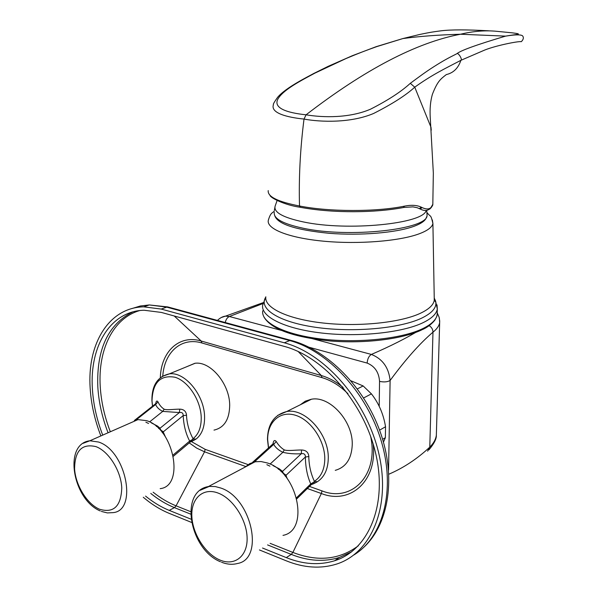 <?xml version="1.0" encoding="UTF-8"?>
<svg xmlns="http://www.w3.org/2000/svg" width="597" height="597" viewBox="0 0 597 597"><rect width="100%" height="100%" fill="white"/><g stroke="black" fill="none" stroke-linecap="round" stroke-linejoin="round"><path stroke-width="0.9" d="M379.192 406.229L379.55 381.379C378.916 372.312 374.782 366.215 367.155 363.08C367.453 358.924 368.864 356.043 371.379 354.431C390.557 346.156 406.729 337.977 419.9 329.91M379.55 381.379C383.968 382.311 387.483 382.013 390.117 380.476L388.565 470.123M388.834 474.212C403.445 467.958 417.094 458.936 429.78 447.146C433.601 443.302 435.788 439.34 436.34 435.265L436.437 432.086M439.347 318.082L439.661 322.559C439.116 325.865 436.892 329.066 432.974 332.178C419.803 343.424 405.52 359.521 390.117 380.476C388.751 367.558 382.505 358.879 371.379 354.431L300.306 335.454M262.859 303.575L229.375 316.514C227.285 317.485 225.92 319.492 225.263 322.537M221.091 317.582L225.472 316.149L229.375 316.514L289.806 332.648M446.369 74.565C453.407 72.924 458.25 68.185 460.884 60.327C444.817 68.707 432.459 74.528 414.743 87.169C406.042 95.192 392.333 103.96 373.64 113.46C350.73 123.183 320.79 122.184 304.015 119.079C300.231 148.75 298.731 177.719 299.507 205.98L299.507 205.995C328.887 211.853 375.946 212.062 404.453 206.144C411.348 204.778 416.952 205.114 421.266 207.159L422.079 207.562C426.124 209.45 429.101 209.405 431.027 207.428L432.818 204.308L432.87 202.607M488.6 30.805C466.772 29.581 450.892 29.581 440.974 30.82C432.28 31.992 431.019 32.141 419.743 34.462L402.863 38.566C418.997 36.342 438.205 34.902 460.474 34.238C473.428 31.111 485.667 30.156 497.189 31.357L512.308 32.842C524.062 34.365 517.159 34.089 505.577 36.126L460.474 34.238C416.393 42.603 364.931 69.461 306.074 114.811C287.008 112.818 271.568 107.975 278.702 97.751C284.859 88.96 300.709 80.744 314.94 73.11L314.365 73.147C308.492 76.446 285.791 87.483 277.583 97.348C274.277 102.027 272.889 104.46 273.441 104.632L273.433 104.662C270.292 113.131 287.314 117.37 304.015 119.079L306.074 114.811C323.455 117.758 349.76 118.154 370.573 109.161C387.923 100.333 401.162 91.722 410.296 83.326L414.743 87.169L430.997 127.31L431.258 130.198M314.94 73.11L346.148 58.491C359.692 52.812 365.334 50.708 376.729 46.626L375.117 47.044M313.425 73.64L328.238 66.312L352.424 55.67L376.282 46.633L402.863 38.566L376.729 46.626M410.296 83.326C418.81 77.028 425.78 71.804 433.892 66.677C442.728 61.066 447.563 58.379 456.869 53.723C458.1 52.178 462.809 59.663 460.884 60.327L482.764 50.887C493.331 46.006 518.621 40.939 521.315 41.686C523.3 39.663 523.83 37.88 522.905 36.335C521.509 32.969 504.025 36.507 505.569 36.126L505.577 36.126C476.607 44.745 460.377 50.618 456.869 53.723M268.217 190.585C267.441 196.659 277.874 201.793 299.507 205.995L300.5 207.331C333.462 213.435 375.535 212.838 403.393 207.532L404.453 206.144M431.027 207.428L430.079 208.846L427.885 209.987C425.885 210.898 423.31 210.577 420.169 209.017L417.184 207.711L412.997 206.875L403.856 207.435M350.991 380.811L363.155 385.946L371.424 393.871C378.819 403.326 383.528 414.288 385.543 426.758L385.363 437.705L383.461 442.101M385.543 426.758L379.588 430.146M382.64 439.288L385.363 437.705M363.618 397.96L371.424 393.871M363.155 385.946L357.379 388.886M426.146 210.457C423.885 223.756 347.454 231.472 303.239 221.905C282.978 217.554 273.598 212.323 275.105 206.189L274.359 210.308M274.299 212.398C273.329 218.554 282.814 223.8 302.769 228.144C348.842 238.322 428.109 229.442 427.064 215.338L427.004 213.368M335.245 470.339L335.514 470.272C346.021 467.145 351.596 458.668 352.245 444.84C353.163 421.124 329.537 395.333 311.179 399.281L305.298 401.177L300.321 404.773M213.98 430.101L214.241 430.056C224.278 427.631 229.435 419.385 229.696 405.311C229.763 383.916 210.353 360.819 194.853 363.297L186.189 366.939M259.434 549.941L286.306 560.837C303.918 567.926 320.656 569.016 336.529 564.098C371.386 553.15 391.065 506.644 378.931 454.048C367.043 401.468 325.193 353.581 284.269 342.79L161.212 309.067L143.75 306.843C108.885 307.433 87.08 343.894 90.162 388.207C91.147 404.139 94.722 420.049 100.871 435.929M262.523 548.031L286.276 557.613C303.201 564.396 319.291 565.456 334.544 560.784C368.409 550.292 387.55 505.293 375.886 454.354C364.461 403.438 323.984 356.946 284.299 346.394L161.347 312.425L144.146 310.246C110.527 310.91 89.446 346.111 92.401 388.968C93.348 404.37 96.789 419.758 102.721 435.123M145.556 496.1C153.198 502.316 161.093 507.077 169.227 510.39L191.018 519.181M143.273 497.264C151.653 504.346 160.347 509.734 169.347 513.42L191.547 522.42M269.904 466.145L266.859 464.69L269.926 466.138M282.993 535.375C310.089 530.502 297.619 471.705 267.269 462.944L261.046 461.541L255.165 461.75L249.77 463.615L245.225 467.026M273.008 443.795C273.538 440.444 274.613 439.683 276.232 441.504C278.359 445.086 281.053 447.892 284.299 449.929C288 451.183 295.433 449.922 301.56 449.996C306 450.138 308.433 452.31 308.85 456.526L308.821 458.1C309.231 466.585 311.089 474.317 314.395 481.316L317.32 481.772L315.447 482.816L313.694 482.219L314.395 481.316C321.104 476.869 324.574 469.429 324.798 459.011C324.955 440.72 310.955 419.967 295.522 415.288C280.09 410.34 267.299 422.072 267.68 439.81L268.553 447.832M250.994 463.451L250.867 464.033M281.105 471.697L282.523 471.354C282.881 472.794 283.926 473.958 285.65 474.846L285.963 475.346L285.403 476.287M296.858 498.764L310.947 485.018L310.753 483.906C307.388 476.503 305.589 467.541 305.351 457.026L285.963 475.346L287.202 478.57M285.65 474.846L285.023 475.831M278.381 469.317L279.292 468.832L282.523 471.354L301.298 453.727L301.56 449.996M252.434 462.474L256.382 461.571M315.328 482.876L313.582 483.742L312.746 483.242L313.694 482.219L310.753 483.906L296.582 497.711M313.492 483.786L312.529 484.137L312.746 483.242L310.933 484.346M311.03 484.712L312.529 484.137M276.232 441.504L273.695 444.407L273.269 443.564L272.986 443.817M308.85 456.526L305.351 457.026C305.448 454.332 304.097 453.227 301.298 453.727C294.642 454.13 288.493 453.66 282.859 452.302C278.642 450.295 275.583 447.66 273.695 444.407L254.762 461.578M270.083 464.085L282.859 452.302L284.299 449.929M148.534 423.46L145.884 422.191L148.556 423.452M160.168 488.652C185.018 486.122 173.824 428.437 146.631 420.684L137.989 419.609L130.019 423.109M155.713 403.632C156.145 400.945 156.899 400.348 157.981 401.841C159.421 404.99 161.488 407.452 164.182 409.221C167.384 410.311 174.197 409.117 179.779 409.154C183.824 409.258 186.077 411.281 186.548 415.213L186.57 416.684C187.234 424.646 189.391 431.974 193.04 438.668L195.95 439.161L190.682 441.877M158.63 428.512L160.048 428.221C160.197 429.489 161.138 430.556 162.877 431.43L163.212 431.915L162.548 432.877M173.421 456.22L189.988 442.265L189.659 441.071C185.883 433.967 183.719 425.489 183.167 415.631L163.212 431.915L165.391 436.825M162.877 431.43L162.153 432.385M156.384 426.467L157.421 426.012L160.048 428.221L179.369 412.557L179.779 409.154M157.981 401.841L155.616 404.535L155.511 403.818L134.332 420.519L137.534 419.803M135.519 420.467L136.041 420.46M189.876 441.496L191.652 440.504L192.652 441.049L191.615 441.392L191.652 440.504L193.04 438.668C198.607 434.31 201.338 427.251 201.226 417.475C200.816 400.333 188.316 381.259 175.048 377.252C160.317 374.685 152.638 382.58 152.011 400.938L152.556 406.154M190.13 442.056L191.615 441.392M194.338 440.176L192.473 439.534L189.659 441.071L173.152 454.966M186.548 415.213L183.167 415.631C183.257 413.124 181.988 412.102 179.369 412.557L162.727 411.393C159.227 409.669 156.854 407.385 155.616 404.535L136.228 419.833M149.556 421.915L162.727 411.393L164.182 409.221M155.795 404.46L156.033 403.147L155.354 403.945M265.822 296.799C264.061 307.642 287.157 318.999 322.835 322.992C358.439 327.037 400.296 322.693 420.303 313.328C428.676 309.388 433.318 305.119 434.228 300.522L434.235 297.478M367.155 363.08L309.306 347.305M427.601 451.153L429.78 447.146L432.974 332.178C432.907 329.343 431.624 327.171 429.116 325.656M437.265 312.962L439.123 317.231L439.713 320.97L436.34 435.265C436.556 438.832 434.101 443.675 428.982 449.795M421.266 207.159L419.37 208.607M422.079 207.562L420.169 209.017M169.936 307.515L149.272 304.948L140.288 306L131.87 308.582M353.812 555.009C383.199 537.315 395.826 490.107 381.349 441.384C367.006 392.654 327.723 350.618 289.56 340.529L166.712 307.134L161.212 309.067M189.242 442.899L196.756 448.153L204.547 451.802L205.144 449.34L249.106 464.966M191.428 441.601L205.144 449.34M153.153 492.226C160.556 498.137 168.197 502.674 176.07 505.838L204.547 451.802L246.009 466.615M139.653 310.582C113.139 318.126 97.923 349.596 100.229 386.341C101.132 401.505 104.497 416.654 110.333 431.773M150.78 493.435C158.414 499.607 166.294 504.338 174.421 507.622L176.07 505.838L190.644 511.651M132.765 311.933C108.087 324.402 96.438 349.364 97.818 386.819C98.736 402.162 102.154 417.475 108.057 432.773M169.227 510.39L174.421 507.622L190.63 514.107M347.999 393.759C339.894 385.729 331.231 380.356 322.007 377.64L201.958 342.999C181.451 336.76 164.317 352.103 162.78 376.02M309.492 486.436L321.992 490.883C351.961 502.898 379.08 474.772 370.61 436.273M174.212 315.977L201.204 341.021C179.137 334.305 161.026 351.655 160.317 377.729M298.112 351.461L321.35 375.55L201.204 341.021L201.958 342.999M267.568 544.912L291.276 554.404L292.888 552.419L321.358 493.525L321.992 490.883M286.276 557.613L291.276 554.404C308.171 561.113 324.231 562.135 339.462 557.449L351.424 551.971M270.113 543.337L292.888 552.419C317.604 562.001 339.424 559.792 358.349 545.785M307.351 488.525L321.358 493.525C350.342 505.01 377.61 480.936 373.147 443.989M343.074 387.423C336.096 381.684 328.857 377.729 321.35 375.55L322.007 377.64M292.62 340.82L290.538 340.26L284.269 342.79M219.89 560.008C234.531 566.366 247.561 556.374 247.113 538.106C246.897 519.927 233.009 498.532 218.084 493.055C203.152 487.301 191.107 498.279 191.831 515.927C192.346 533.494 205.249 553.904 219.89 560.008M200.129 490.294L209.256 486.421L215.263 486.548L220.689 488.003C251.509 497.659 264.889 559.001 237.524 563.486C232.457 564.859 227.129 564.434 221.532 562.217M277.687 415.378L286.65 411.564C305.089 407.691 329.051 434.206 328.268 458.377C328.022 469.317 324.372 477.107 317.32 481.772M273.098 465.653L279.292 468.832M99.602 509.263C113.728 513.375 121.116 506.226 121.766 487.816C120.99 470.824 108.676 451.287 95.968 446.631C81.901 443.34 74.774 450.757 74.595 468.891C75.573 485.346 87.095 504.062 99.602 509.263M83.14 443.31L89.863 440.773L98.557 442.034C125.982 450.534 138.056 510.502 113.124 512.629L107.356 512.913L101.378 511.42M162.138 376.431L169.339 373.871C184.861 371.468 204.495 395.147 204.577 416.937C204.689 427.191 201.816 434.594 195.95 439.161M151.302 422.855L157.421 426.012M262.755 310.791C260.68 322.432 284.456 334.701 321.514 339.029C358.491 343.409 402.079 338.715 422.788 328.611C431.504 324.335 436.295 319.708 437.146 314.731L437.213 312.261M265.784 297.134L262.673 305.119C260.59 316.619 284.396 328.738 321.514 333.014C358.551 337.342 402.199 332.716 422.937 322.738C431.668 318.514 436.459 313.947 437.31 309.03L437.011 304.858M435.825 302.269L434.28 300.187L432.907 223.465L432.362 219.95M265.762 297.455L265.769 297.157C258.173 308.627 278.374 322.007 315.835 327.335C353.163 332.73 400.035 328.469 421.616 318.164C432.631 312.821 437.265 307.067 435.534 300.91L434.347 298.299M274.262 211.137C272.284 213.316 270.672 212.301 268.329 220.256C266.195 228.823 288.567 237.904 323.499 241.181C358.349 244.494 399.535 241.173 419.206 233.8C427.609 230.636 432.176 227.188 432.907 223.465C430.631 213.801 431.019 217.748 427.086 212.651M274.784 215.763C277.635 224.129 295.724 229.972 329.037 233.293C360.349 235.815 396.095 232.793 413.684 226.42C421.654 223.502 425.93 220.315 426.512 216.868M217.427 320.41C220.099 317.865 222.785 316.44 225.472 316.149L263.046 302.694M446.347 74.573C440.295 79.229 437.511 81.341 432.407 94.259C430.4 101.147 429.691 109.042 430.265 117.96L433.34 173.093L432.818 204.308C432.997 204.838 432.37 206.055 430.93 207.965M300.067 207.249C284.344 205.055 270.105 197.622 270.031 195.391M426.736 210.36L427.064 215.338M277.098 200.562L275.105 206.189M364.207 546.912C389.177 523.442 396.117 476.652 380.177 431.795C364.26 386.938 327.387 349.663 290.538 340.26L167.727 306.918L149.272 304.948L143.75 306.843M351.775 551.703L339.462 557.449L334.544 560.784M311.433 399.244L286.65 411.564C274.172 414.766 267.784 423.982 267.478 439.22M267.478 439.407L268.456 447.929M273.359 443.564L252.501 462.384M220.487 561.784C189.674 549.464 178.899 491.316 208.443 486.54L255.165 461.75M195.107 363.274L169.339 373.871C157.563 376.535 151.757 385.431 151.907 400.557M151.914 400.721L152.511 406.191M136.191 420.392L135.683 420.407M100.281 510.957C72.871 499.749 62.901 443.855 89.863 440.773L137.989 419.609M434.228 300.522L435.534 300.91L437.31 309.03L437.146 314.731C436.683 315.626 438.153 314.298 434.698 320.35C431.146 324.499 427.034 327.581 422.385 329.596M421.818 329.865C402.624 339.111 364.498 343.879 329.745 340.939C292.933 337.059 270.993 329.059 263.919 316.947"/></g></svg>
